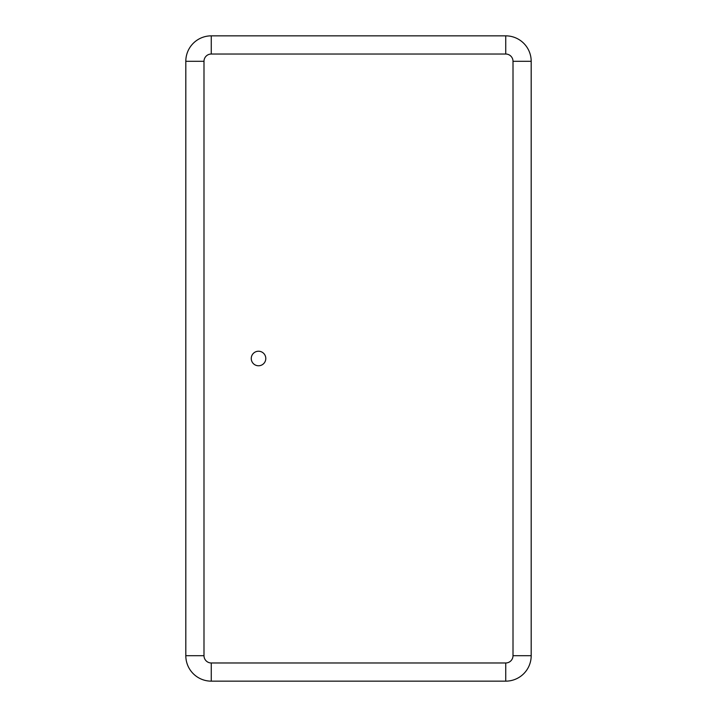 <?xml version="1.0" encoding="UTF-8"?>
<svg xmlns="http://www.w3.org/2000/svg" width="717" height="717" viewBox="0 0 717 717"><rect width="100%" height="100%" fill="white"/><g stroke="black" fill="none" stroke-linecap="round" stroke-linejoin="round"><path stroke-width="1.08" d="M258.523 351.231A7.269 7.269 0 0 0 251.255 358.5A7.269 7.269 0 0 0 258.523 365.769A7.269 7.269 0 0 0 265.792 358.5A7.269 7.269 0 0 0 258.523 351.231M505.736 662.974L505.736 681.15A25.445 25.445 0 0 0 531.189 655.705L531.189 61.295A25.445 25.445 0 0 0 505.736 35.85L211.264 35.85A25.445 25.445 0 0 0 185.811 61.295L185.811 655.705A25.445 25.445 0 0 0 211.264 681.15L505.736 681.15A25.445 25.445 0 0 0 531.189 655.705L513.005 655.705L513.005 61.295A7.269 7.269 0 0 0 505.736 54.026L211.264 54.026A7.269 7.269 0 0 0 203.995 61.295L203.995 655.705A7.269 7.269 0 0 0 211.264 662.974L505.736 662.974A7.269 7.269 0 0 0 513.005 655.705M211.264 662.974L211.264 681.15A25.445 25.445 0 0 1 185.811 655.705L203.995 655.705M203.995 61.295L185.811 61.295A25.445 25.445 0 0 1 211.264 35.85L211.264 54.026M505.736 54.026L505.736 35.85A25.445 25.445 0 0 1 531.189 61.295L513.005 61.295"/></g></svg>
